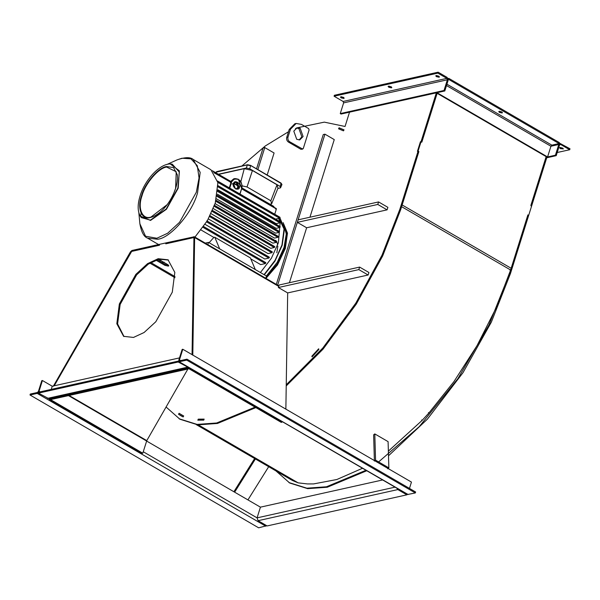 <?xml version="1.0" encoding="UTF-8"?>
<svg xmlns="http://www.w3.org/2000/svg" width="600" height="600" viewBox="0 0 600 600"><rect width="100%" height="100%" fill="white"/><g stroke="black" fill="none" stroke-linecap="round" stroke-linejoin="round"><path stroke-width="0.9" d="M54.172 385.8L131.67 251.415L159.375 245.25L159.667 244.305L166.072 242.88L165.78 243.825L193.522 237.645L165.833 243.81L166.125 242.865L194.31 236.752L278.88 285.885M287.678 292.928L278.37 287.52L358.83 269.61L368.138 275.01L287.678 292.928L285.862 409.132M189.067 367.5L188.22 368.317L189.015 368.782L50.535 399.607L49.74 399.15L50.032 398.22L49.74 399.15L142.792 453.202L146.79 440.61L187.875 369.038M282.12 421.56L281.272 422.377L188.22 368.317L188.512 367.373L188.22 368.317L49.102 399.293L49.395 398.362M193.83 236.7L194.64 237.562L192.803 355.237M192.053 354.638L193.928 238.08L193.522 237.645L193.942 238.087L193.538 237.645L193.942 238.08L192.12 354.675M53.28 386.303L130.447 251.858L131.962 250.47L159.667 244.305M49.102 399.293L142.163 453.345L142.792 453.202M281.91 422.235L188.85 368.183M158.535 259.267L167.91 264.712L168.788 265.785L168.285 266.123L164.947 265.373L155.858 260.093M168.547 265.185L165.24 264.428L157.065 259.68M124.005 336.548L117.585 323.888L120.15 304.425L136.627 274.868L148.35 264.097L158.955 259.17L168.442 260.055M172.29 292.178L155.812 321.743L144.097 332.505L133.485 337.44L123.6 336.322L116.82 323.745L119.355 303.96L135.833 274.403L147.555 263.64L158.16 258.705L168.045 259.815L174.825 272.392L172.29 292.178M54.24 385.785L130.92 252.105L131.678 251.415L159.428 245.243L159.72 244.298M292.965 480.72L298.155 482.865L198.397 424.912L298.155 482.865L307.733 483.96M344.017 129.9L339.105 127.83L338.618 128.767L339.413 129.233M338.618 128.767L343.462 130.808L343.98 129.877M183.683 416.002L179.925 413.812M292.433 480.48L196.38 424.695M183.165 416.933L183.645 415.98M179.13 413.347L178.583 414.255L183.12 416.91M428.662 413.25L453.96 381.577L477 345.69L496.237 307.71L510.615 270.007M197.925 420.173L203.722 420.105L204.135 419.175M204.097 419.153L198.27 419.19L197.865 420.143M318.69 348.892L311.94 356.138L312.12 356.767L318.847 349.455L318.63 348.855M511.162 268.282L402.15 204.96M307.627 483.93L313.567 483.923L336.87 479.505L362.52 468.263M388.365 451.132L421.942 420.562M509.985 270.142L510.623 270L401.61 206.678L418.882 151.567L418.252 151.71M547.582 156.945L436.98 92.7L436.342 92.843L546.945 157.087L555.42 155.205L558.773 144.495L559.905 143.347L551.873 145.155L550.935 146.243L547.582 156.945L546.945 157.087L531.675 205.822L530.88 205.365L546.15 156.623L530.85 205.44L531.653 205.905L528.69 215.355L527.895 214.89L510.623 270M418.088 151.102L417.45 151.245L420.412 141.795L421.05 141.653L418.088 151.102L418.882 151.567M421.05 141.653L421.845 142.118L437.145 93.3L421.868 142.042L421.237 142.178M528.69 215.355L528.053 215.498M502.058 112.073L499.418 111.248M501.757 111.877L498.735 111.547L499.425 112.395L502.058 112.98L502.447 112.718L501.757 111.877M448.072 78.51L448.763 78.352L448.268 79.343M448.47 79.297L559.072 143.55L559.365 142.605L448.763 78.352M391.41 86.925L388.77 86.1M391.11 86.73L388.088 86.407L388.778 87.248L391.403 87.84L391.8 87.57L391.11 86.73M343.77 97.538L341.13 96.705M343.47 97.335L340.447 97.012L341.138 97.852L343.763 98.445L344.16 98.175L343.47 97.335M439.05 76.32L436.418 75.495M438.75 76.125L435.728 75.802L436.418 76.642L439.05 77.235L439.44 76.965L438.75 76.125M444.015 90.488L444.817 90.953L448.17 80.242L447.165 77.43L438.127 72.18L334.373 95.273L334.08 96.218L343.118 101.468L343.62 102.877L340.267 113.587L444.015 90.488L447.375 79.785L446.873 78.375L437.835 73.125L334.08 96.218M437.835 73.125L438.127 72.18M444.817 90.953L341.062 114.052L340.267 113.587M562.95 148.297L560.31 147.472M560.317 148.613L563.34 148.935L562.643 148.095L560.018 147.502L559.62 147.773L560.317 148.613M559.905 143.347L570 148.785L569.707 149.73L560.662 144.48L559.567 144.96L556.215 155.67L546.735 157.778M560.138 144.39L559.702 144.69M557.205 152.512L569.707 149.73M555.42 155.205L556.215 155.67M297.683 127.695L324.315 122.137L345.053 126.472L349.53 112.163L348.9 112.305L349.395 112.597M286.222 385.928L323.025 349.178L356.28 304.11L382.673 255.945L400.627 209.827L418.86 151.642L418.065 151.178L399.825 209.362L381.998 255.218L355.815 303.127L322.808 348.03L286.245 384.78M181.267 415.957L179.955 415.14M181.433 414.75L183.697 415.972L183.15 416.955L180.87 415.732L178.53 414.263L179.115 413.295L183.172 415.74M255.847 407.61L217.47 423.45L197.858 424.868L179.903 419.22L166.08 407.01M418.065 151.178L417.428 151.32L420.435 141.72L421.868 142.042M436.342 92.843L421.072 141.578M255.053 407.145L216.675 422.993L197.062 424.403L179.108 418.763M241.882 165.998L265.32 145.95L288.502 131.722M295.462 128.58L296.955 127.98M339.075 127.778L344.032 129.87L343.478 130.852L338.558 128.782L339.075 127.778L339.877 128.243M198.233 419.153L204.157 419.115L203.767 420.135L197.805 420.173L198.292 419.19M318.885 349.433L312.053 356.865L311.858 356.19L318.66 348.795L318.885 349.433M178.53 414.263L179.325 414.728M291.075 479.745L290.025 479.1M366.772 470.737L327.278 487.237L307.665 488.655L289.71 483.007L275.993 470.947M510.428 273.615L509.632 273.15L527.865 214.965L528.668 215.43L510.428 273.615L491.332 322.163L462.982 372.705L427.357 419.205L388.5 455.798M531.037 205.965L531.675 205.822M365.97 470.272L326.475 486.772L306.87 488.19L288.915 482.55M509.632 273.15L489 324.915L457.98 378.517L419.243 426.653L377.873 462.577M428.46 412.582L428.692 413.22L421.86 420.653L421.665 419.978M292.972 480.713L289.23 478.635M396.817 488.19L397.83 489.577L406.868 494.827L267.12 525.938L258.082 520.688L257.077 517.868L260.43 507.158L382.642 479.955M407.16 493.882L406.868 494.827M51.262 389.385L52.252 386.228L42.42 380.513L39.06 391.222L37.2 393.397L30 394.995L258.653 527.82L266.707 525.697M42.42 380.513L41.782 380.655L38.43 391.365L37.492 392.452L30.293 394.05L30 394.995M146.61 441.037L260.43 507.158M408.135 494.543L179.01 361.665L407.662 494.49L415.335 492.945L186.69 360.112L179.49 361.718L178.808 360.112L182.167 349.403L182.797 349.26L179.445 359.97L179.782 360.772L186.983 359.168L186.69 360.112M186.983 359.168L415.635 492L415.335 492.945M409.47 488.415L411.45 482.085L182.797 349.26M48.562 398.543L38.468 393.112L178.215 362.002L188.31 367.433L48.562 398.543M188.692 367.29L188.31 367.433M178.703 361.17L178.215 362.002M38.468 393.112L38.767 392.168L178.515 361.058M52.252 386.228L179.505 357.9M358.83 269.61L359.625 267.09L368.925 272.498L368.138 275.01M278.37 287.52L279.157 285L359.625 267.09M276.308 284.392L323.265 134.558L324.952 134.183L334.26 139.59L309.938 217.215M278.827 286.072L277.582 285.353L324.952 134.183M306.63 227.767L297.322 222.368L377.782 204.45L387.09 209.858L306.63 227.767L289.41 282.72M256.538 168.84L263.085 147.953L264.78 147.578L274.087 152.985L267.18 175.02M257.873 169.613L264.78 147.578M377.782 204.45L378.57 201.93L387.877 207.337L387.09 209.858M297.322 222.368L298.11 219.847L378.57 201.93M293.798 131.123L296.722 139.335L299.798 139.875L303.105 136.53L300.18 128.317L297.105 127.778L293.798 131.123M299.153 139.958L301.837 136.815L298.913 128.595L296.483 127.972M301.41 124.38L296.145 123.465L290.475 129.195L288.007 137.062C287.58 139.065 288.142 140.625 289.68 141.757L302.707 149.108L300.907 149.303L303.27 148.538L309.097 129.953L308.595 128.55L301.41 124.38M296.145 123.465L294.877 123.743L289.207 129.472L286.74 137.347C286.312 139.343 286.868 140.91 288.413 142.042L300.907 149.303M388.853 467.873L388.095 441.638L374.798 433.912L375.555 460.147L388.853 467.873L387.683 468.795M374.798 433.912L373.635 434.835L374.392 461.07L375.555 460.147M254.632 458.535L233.947 491.64L234.645 492.18L247.935 499.905L268.68 466.702M255.39 458.978L234.645 492.18M260.423 272.535L271.44 258.18L278.377 242.767L280.17 222.675M279.9 221.618L278.603 218.43M217.44 181.005L280.043 217.673L279.57 218.212L217.853 182.355M217.605 190.343L280.2 227.01L279.735 227.55L217.305 191.288M212.16 210.3L274.755 246.968L274.29 247.515L211.868 211.245M214.17 205.17L276.765 241.837L276.3 242.377L213.87 206.115M217.815 185.61L280.41 222.27L279.945 222.817L217.522 186.555M215.745 200.13L278.34 236.798L277.875 237.337L215.452 201.075M206.76 220.882L269.355 257.55L268.89 258.09L206.468 221.827M209.708 215.535L272.303 252.202L271.837 252.743L209.415 216.48M216.9 195.188L279.495 231.855L279.03 232.395L216.6 196.132M203.228 226.358L265.657 262.62L265.358 263.565L260.655 264.608L250.808 258.885M266.377 276L277.215 262.335L284.04 247.38L286.275 233.94L283.447 223.485M218.392 174.233L246.353 168.007L249.697 168.757L280.147 186.45L280.522 187.86L277.853 188.453M280.913 183.053L250.47 165.368L247.837 164.775L215.978 172.215L216.765 171.593L247.575 164.73L250.583 165.382L281.032 183.067L281.962 184.523L280.522 187.86M252.428 170.505L247.035 186.96L270.84 200.79L271.65 203.812L277.942 188.235L277.02 184.785L252.428 170.505L244.267 168.667L218.123 174.495M277.02 184.785L270.84 200.79M240.84 181.68L244.267 168.667M271.65 203.812L269.962 204.188M242.07 185.85L247.035 186.96M279.735 227.55L276.18 228.345L217.417 194.205M274.29 247.515L270.705 248.31L211.08 213.675M276.3 242.377L272.827 243.15L213.308 208.575M279.945 222.817L276.18 223.657L217.958 189.833M277.875 237.337L274.455 238.103L215.093 203.618M268.89 258.09L264.75 259.013L205.103 224.362M271.837 252.743L268.043 253.59L208.373 218.933M279.03 232.395L275.58 233.16L216.458 198.817M209.108 242.73L213.862 237.428L201.097 230.01M274.733 214.222L276.375 208.98L241.597 188.782L239.947 194.025M229.312 187.845L231.022 182.407L213.945 172.718M235.545 182.047L232.14 184.08M275.737 209.123L276.375 208.98M273.803 207.127L241.822 188.205M273.263 206.978L273.892 206.835M275.415 219.135L279.57 218.212M279.87 217.267L280.043 217.673M280.035 226.605L280.2 227.01M274.59 246.57L274.755 246.968M276.593 241.433L276.765 241.837M280.245 221.873L280.41 222.27M278.175 236.392L278.34 236.798M269.19 257.145L269.355 257.55M272.138 251.805L272.303 252.202M279.322 231.45L279.495 231.855M265.657 262.62L265.83 263.017M213.862 237.428L214.77 237.225L250.395 257.925L255.315 269.572L266.483 276.06L265.785 278.28M205.26 243.112L208.522 242.385L219.69 248.873L214.77 237.225M230.415 182.542L230.993 182.415M219.69 248.873L255.315 269.572M166.942 164.46L177 159.915C184.89 157.118 190.29 156.96 193.2 159.458L210.915 169.748L217.89 182.678L215.28 203.017L207.42 220.597L194.94 237.12M207.825 244.605L208.522 242.385M164.197 262.207L161.88 262.478M159.292 260.97L161.002 260.355M175.02 276.608L150.803 262.538M174.99 277.718L149.858 263.115M146.79 440.61L69.097 395.482M146.618 441.007L68.483 395.618M278.722 286.403L194.64 237.562M164.947 265.373L165.24 264.428M551.873 145.155L446.933 84.195M558.773 144.495L550.935 146.243L446.505 85.567M446.873 78.375L343.118 101.468M447.375 79.785L343.62 102.877M400.627 209.827L399.825 209.362M217.47 423.45L216.675 422.993M327.278 487.237L326.475 486.772M397.83 489.577L258.082 520.688M395.04 487.155L257.077 517.868L143.25 451.748M37.2 393.397L265.845 526.222M39.06 391.222L40.155 391.86M180.54 360.608L179.445 359.97M47.513 398.362L187.26 367.252M289.207 129.472L290.475 129.195M288.413 142.042L289.68 141.757M286.74 137.347L288.007 137.062M233.625 183.75C231.292 187.26 239.228 191.865 239.475 187.148C241.8 183.637 233.873 179.032 233.625 183.75M233.722 183.825L235.567 182.04L237.322 182.347L238.995 187.042L237.105 188.955L235.35 188.648L233.678 183.953M236.572 189L237.938 187.275L236.265 182.58L235.065 182.227M264.045 274.642L275.048 260.355L281.97 244.98L284.317 229.147L279.945 217.875L284.49 228.855L282.195 245.272L274.928 261.18L264.308 274.793M177 159.915L181.958 158.227L190.98 158.835L197.303 165.712L199.042 177.938L196.32 192.248L179.572 222.292L167.663 233.228L156.877 238.245L145.545 236.235L139.89 223.8C141.36 232.042 143.903 236.812 147.51 238.11L157.672 239.25C170.572 238.065 192.51 212.475 197.565 192.728L200.175 172.387L193.2 159.458M140.602 216.69L141.105 213.142M266.025 277.515L277.56 263.543L284.835 247.845L287.04 233.235L283.155 222.683M150.653 217.425C141.833 220.455 136.808 208.545 141.517 195.78C144.697 183.352 158.498 167.257 166.613 166.515L173.565 167.595L177.315 174.795C177.833 178.5 177.308 182.903 175.74 188.002C172.192 199.042 164.22 211.493 152.97 216.712L150.653 217.425M177.87 188.07L166.192 209.025L150.368 220.147L141.262 217.59C137.565 212.61 137.175 205.388 140.085 195.938C145.238 178.762 161.52 161.775 172.282 164.19L179.363 172.163L177.87 188.07M265.358 263.565L202.935 227.303M170.333 164.01L179.333 170.782L178.2 188.175L166.455 209.25L150.54 220.433L140.145 215.985M167.055 204.728L150.968 217.065C142.305 220.035 137.37 208.343 141.998 195.81C145.125 183.608 158.67 167.805 166.635 167.07L176.227 171.75L175.613 188.325L173.895 192.968M247.837 164.775L247.29 165.015L246.353 168.007M281.46 184.868L281.085 183.458L250.47 165.368L250.635 165.765L247.29 165.015M216.48 171.877L216.15 172.928M250.635 165.765L249.697 168.757M281.085 183.458L280.147 186.45M241.597 188.782L239.85 193.965M241.657 188.587L241.597 188.385C242.775 185.722 241.718 182.752 238.425 179.468C234.405 178.5 232.095 179.52 231.495 182.512L231.022 182.407L234.803 178.59L238.312 179.197L241.695 188.453M229.748 188.093L231.495 182.512M238.042 186.007L233.873 183.585M230.362 181.545L213.382 171.683M230.228 181.822L233.737 178.822L230.265 181.845M281.962 244.972L284.032 229.013L278.97 218.347M162.922 262.485L163.102 261.923M182.347 416.55L180.885 415.702M237.105 188.955C234.54 188.805 233.423 187.118 233.752 183.907L235.567 182.04M236.048 189.188L237.862 187.328C238.192 184.11 237.075 182.43 234.51 182.28M265.957 278.377L277.478 264.998L285.337 248.452L287.475 233.145L283.132 222.623M158.595 244.545L147.51 238.11M215.812 172.733L215.978 172.215M233.737 178.822L234.803 178.59C240.15 178.898 242.46 182.212 241.725 188.535L240 194.048M276.322 208.597L241.538 188.392M213.892 172.328L230.91 182.212M212.295 170.692L230.513 181.275M234.007 183.3L238.02 185.632M241.897 187.89L273.84 206.445M279.99 217.282L217.56 181.02M280.147 226.62L217.725 190.358M274.71 246.585L212.28 210.315M276.712 241.447L214.282 205.185M280.365 221.888L217.935 185.618M278.288 236.407L215.865 200.145M269.31 257.16L206.88 220.89M272.257 251.812L209.827 215.55M279.442 231.465L217.02 195.202M265.778 262.635L203.347 226.365M138.855 212.82L139.89 223.8M275.715 240.353L276.502 241.327M276.78 241.785L277.718 244.702M277.853 246.157L276.825 252.772"/></g></svg>
